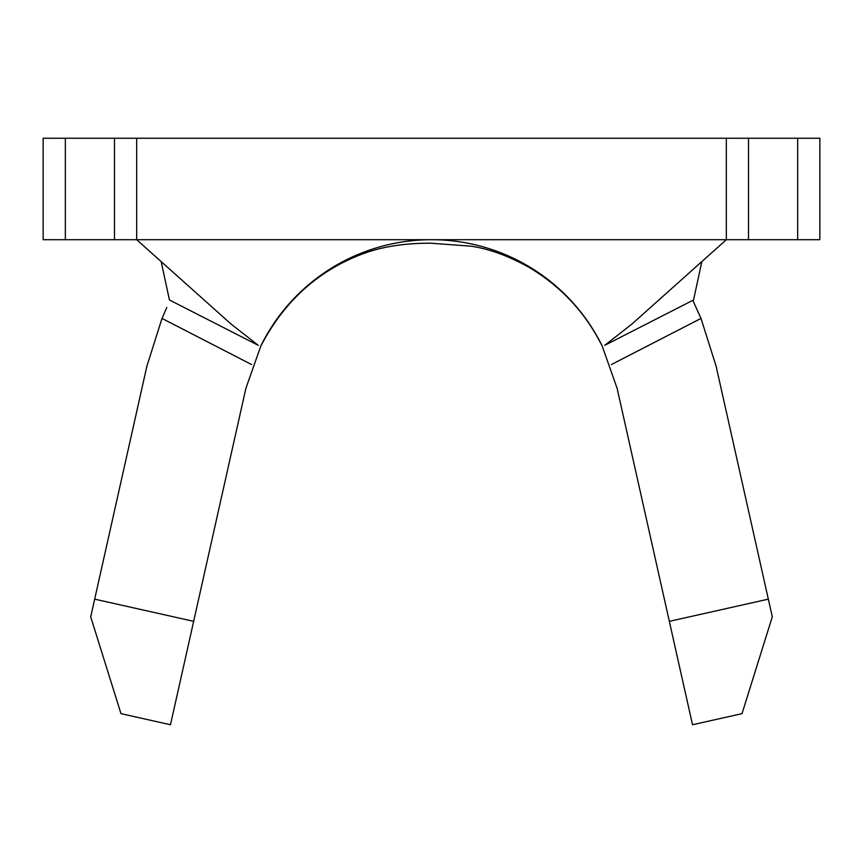 <?xml version="1.0" encoding="UTF-8"?>
<svg xmlns="http://www.w3.org/2000/svg" width="863" height="863" viewBox="0 0 863 863"><rect width="100%" height="100%" fill="white"/><g stroke="black" fill="none" stroke-linecap="round" stroke-linejoin="round"><path stroke-width="1.29" d="M43.15 138.253L65.34 138.253L65.34 239.698L43.15 239.698L43.15 138.253M797.66 239.698L797.66 138.253L819.85 138.253L819.85 239.698L114.477 239.698L114.477 138.253L65.34 138.253M114.477 138.253L748.523 138.253L748.523 239.698M797.66 138.253L748.523 138.253M768.329 599.149L772.299 616.829L742.018 713.647L692.525 724.747L669.343 621.338L768.329 599.149L716.096 366.117L701.004 318.425L611.36 364.564M193.657 621.338L170.475 724.747L120.982 713.647L90.701 616.829L94.671 599.149L193.657 621.338L245.89 388.307L260.928 345.739A190.216 190.216 0 0 1 602.072 345.739L617.11 388.307L669.343 621.338M114.477 239.698L65.34 239.698M701.727 262.19L693.55 299.979L604.758 345.319L632.083 323.927L726.333 239.698L726.333 138.253M161.273 262.19L169.45 299.979L258.242 345.319L230.917 323.927L136.667 239.698L136.667 138.253M693.043 300.842L701.004 318.425M251.64 364.564L161.996 318.425L146.904 366.117L94.671 599.149M161.996 318.425L166.786 307.476M602.126 345.987C585.319 312.482 560.896 286.236 528.836 267.239C508.318 255.836 488.976 248.814 470.831 246.171L430.313 243.193C403.895 243.161 381.058 246.84 361.78 254.229C317.595 271.068 283.959 301.662 260.874 345.987"/></g></svg>
